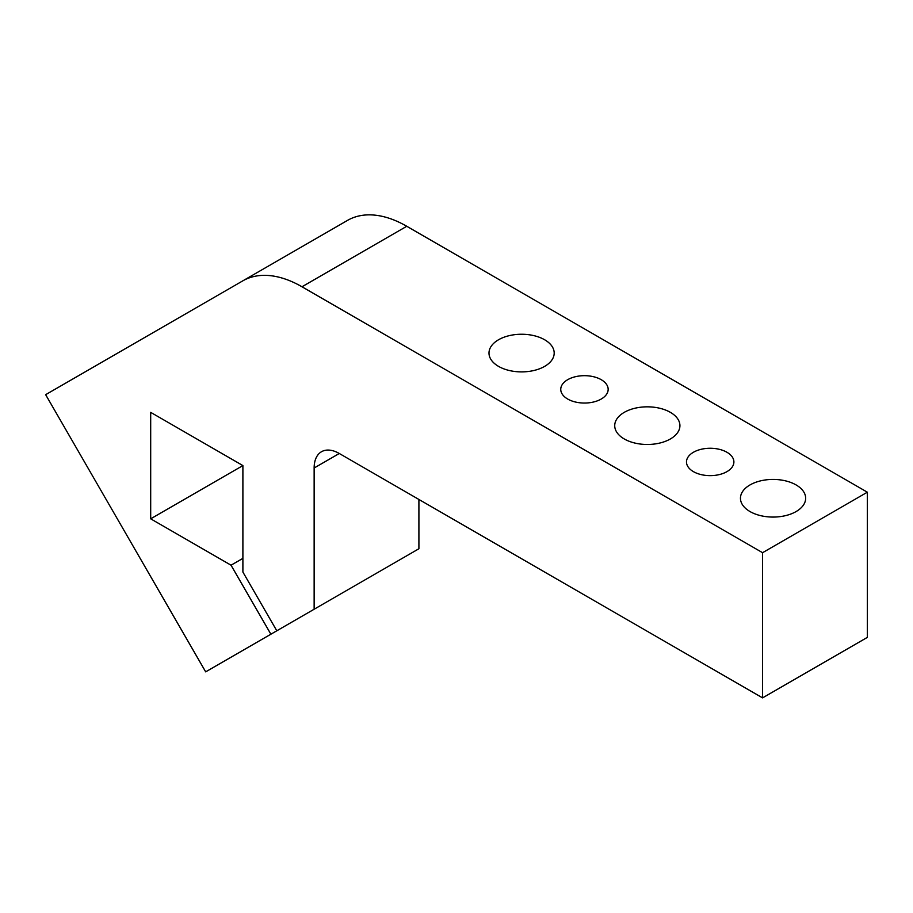 <?xml version="1.0" encoding="UTF-8"?>
<svg xmlns="http://www.w3.org/2000/svg" width="913" height="913" viewBox="0 0 913 913"><rect width="100%" height="100%" fill="white"/><g stroke="black" fill="none" stroke-linecap="round" stroke-linejoin="round"><path stroke-width="1.37" d="M339.282 453.487A35.561 20.531 -120 0 0 321.502 451.73A35.561 20.531 -120 0 0 314.14 468.004L339.282 453.487L762.572 697.874L762.572 552.696L301.986 286.773L406.764 226.276A118.542 68.441 -120 0 0 347.488 220.41L242.71 280.896A118.542 68.441 60 0 1 301.986 286.773M418.907 499.457L418.907 548.747L314.14 609.233L314.14 468.004M347.488 220.41L45.65 394.678L205.676 671.854L270.876 634.215L231.035 565.204L150.691 518.824L150.691 412.356L242.892 465.584L150.691 518.824M406.764 226.276L867.35 492.198L867.35 637.377L762.572 697.874M375.654 573.718L270.876 634.215M498.544 366.375A32.594 18.819 180 0 1 488.991 353.069A32.594 18.819 180 0 1 521.597 334.249A32.594 18.819 180 0 1 554.191 353.069A32.594 18.819 180 0 1 534.071 370.461A32.594 18.819 180 0 1 498.544 366.375M750.007 511.554A32.594 18.819 180 0 1 740.454 498.247A32.594 18.819 180 0 1 773.049 479.428A32.594 18.819 180 0 1 805.654 498.247A32.594 18.819 180 0 1 785.522 515.64A32.594 18.819 180 0 1 750.007 511.554M693.424 471.633A23.704 13.684 180 0 1 686.485 461.955A23.704 13.684 180 0 1 710.188 448.26A23.704 13.684 180 0 1 733.892 461.955A23.704 13.684 180 0 1 719.261 474.6A23.704 13.684 180 0 1 693.424 471.633M567.692 399.038A23.704 13.684 180 0 1 560.753 389.36A23.704 13.684 180 0 1 584.457 375.677A23.704 13.684 180 0 1 608.161 389.36A23.704 13.684 180 0 1 593.53 402.005A23.704 13.684 180 0 1 567.692 399.038M624.275 438.97A32.594 18.819 180 0 1 614.723 425.663A32.594 18.819 180 0 1 647.317 406.833A32.594 18.819 180 0 1 679.923 425.663A32.594 18.819 180 0 1 659.802 443.045A32.594 18.819 180 0 1 624.275 438.97M242.892 465.584L242.892 572.052L276.799 630.792L314.14 609.233M242.892 558.368L231.035 565.204M867.35 492.198L762.572 552.696"/></g></svg>
